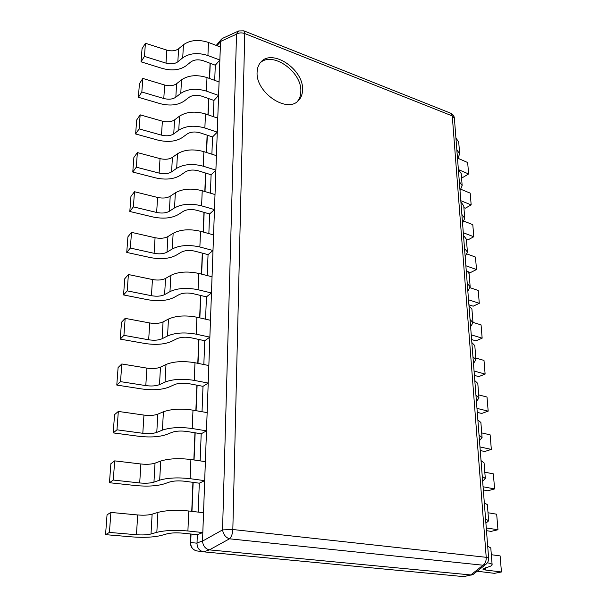 <?xml version="1.0" encoding="UTF-8"?>
<svg xmlns="http://www.w3.org/2000/svg" width="607" height="607" viewBox="0 0 607 607"><rect width="100%" height="100%" fill="white"/><g stroke="black" fill="none" stroke-linecap="round" stroke-linejoin="round"><path stroke-width="0.91" d="M209.438 78.447L210.083 63.265M238.672 30.957L236.525 34.174C238.923 32.71 241.669 32.505 244.765 33.56L243.877 30.843L238.672 30.957L222.526 38.37L221.472 39.182L220.538 41.473L202.51 541.118C203.026 545.913 205.318 548.827 209.377 549.874L203.815 551.862C199.392 550.974 197.116 548.083 197.002 543.189L190.689 542.521L190.454 542.908L190.818 534.008M183.435 44.736C190.226 40.009 198.572 39.243 208.474 42.444L220.333 46.997L219.863 60.032L207.92 55.533C197.958 52.384 189.551 53.143 182.722 57.817L183.435 44.736L178.587 48.757C175.499 50.965 171.584 51.413 166.826 50.108L145.414 43.272L142.03 48.788L141.052 61.831L162.479 68.477C171.963 71.004 179.809 70.124 186 65.829L190.886 61.899C194.293 59.6 198.466 59.22 203.406 60.776L215.295 65.199L214.711 80.367M181.516 79.805C188.42 75.23 196.911 74.479 206.995 77.559L219.074 81.953L218.588 95.451L206.426 91.118C196.273 88.083 187.722 88.827 180.78 93.349L181.516 79.805L176.607 83.705C173.465 85.837 169.482 86.277 164.641 85.026L142.827 78.432L139.405 83.774L138.388 97.272L160.218 103.668C169.877 106.096 177.851 105.239 184.141 101.088L189.103 97.287C192.563 95.056 196.812 94.692 201.843 96.187L213.945 100.443L213.323 116.635M179.535 116.127C186.554 111.711 195.196 110.975 205.462 113.934L217.769 118.153L217.26 132.136L204.87 127.986C194.528 125.08 185.825 125.801 178.769 130.156L179.535 116.127L174.543 119.89C171.364 121.946 167.304 122.379 162.373 121.172L140.149 114.844L136.681 119.996L135.634 133.98L157.881 140.103C167.714 142.425 175.825 141.59 182.221 137.592L187.26 133.935C190.773 131.787 195.097 131.431 200.219 132.865L212.549 136.947L211.889 154.208M177.487 153.768C184.611 149.527 193.413 148.814 203.876 151.636L216.411 155.658L215.887 170.15L203.262 166.204C192.722 163.435 183.86 164.14 176.69 168.314L177.487 153.768L172.411 157.38C169.178 159.353 165.051 159.77 160.028 158.624L137.372 152.585L133.866 157.524L132.774 172.031L155.453 177.851C165.476 180.059 173.731 179.247 180.226 175.415L185.34 171.91C188.921 169.854 193.314 169.512 198.535 170.87L211.099 174.755L210.394 193.17M175.355 192.798C182.601 188.747 191.562 188.056 202.23 190.727L215.007 194.551L214.468 209.582L201.592 205.841C190.841 203.224 181.827 203.906 174.535 207.89L175.355 192.798L170.203 196.243C166.917 198.132 162.714 198.535 157.592 197.45L134.496 191.729L130.945 196.44L129.815 211.479L152.941 216.98C163.154 219.059 171.561 218.277 178.155 214.635L183.36 211.297C186.994 209.339 191.471 208.998 196.789 210.288L209.605 213.96L208.854 233.596M173.147 233.3C180.514 229.454 189.642 228.786 200.522 231.297L213.55 234.894L212.989 250.494L199.862 246.996C188.898 244.545 179.71 245.198 172.289 248.961L173.147 233.3L167.911 236.563C164.573 238.354 160.294 238.741 155.066 237.724L131.507 232.352L127.918 236.813L126.742 252.421L150.331 257.565C160.749 259.515 169.307 258.764 176.015 255.319L181.296 252.163C184.991 250.312 189.559 249.985 194.984 251.192L208.049 254.637L207.245 275.57M170.855 275.35C178.344 271.731 187.646 271.094 198.747 273.431L212.04 276.777L211.456 292.984L198.064 289.736C186.873 287.468 177.51 288.097 169.968 291.626L170.855 275.35L165.536 278.423C162.137 280.108 157.774 280.48 152.448 279.531L128.403 274.531L124.769 278.719L123.547 294.941L147.622 299.699C158.252 301.497 166.971 300.784 173.784 297.551L179.156 294.6C182.919 292.862 187.571 292.551 193.109 293.667L206.433 296.853L205.576 319.183M168.465 319.054C176.091 315.678 185.575 315.071 196.903 317.218L210.47 320.291L209.863 337.143L196.19 334.169C184.771 332.097 175.226 332.697 167.547 335.975L168.465 319.054L163.063 321.907C159.611 323.478 155.164 323.827 149.724 322.962L125.171 318.372L121.499 322.264L120.232 339.123L144.815 343.463C155.658 345.102 164.543 344.427 171.478 341.43L176.94 338.698C180.765 337.082 185.499 336.786 191.152 337.803L204.749 340.724L203.838 364.534M165.992 364.496C173.754 361.393 183.42 360.816 194.984 362.751L208.838 365.535L208.209 383.063L194.248 380.392C182.578 378.54 172.843 379.109 165.028 382.099L165.992 364.496L160.491 367.121C156.978 368.563 152.448 368.889 146.894 368.115L121.817 363.972L118.099 367.538L116.787 385.073L141.886 388.958C152.956 390.422 162.016 389.785 169.072 387.054L174.626 384.55C178.519 383.078 183.352 382.797 189.126 383.707L203.011 386.333L202.032 411.728M163.412 411.789C171.311 408.981 181.174 408.435 192.988 410.15L207.139 412.616L206.479 430.856L192.214 428.519C180.302 426.903 170.362 427.434 162.41 430.12L163.412 411.789L157.812 414.164C154.246 415.461 149.625 415.772 143.958 415.082L118.327 411.432L114.564 414.642L113.198 432.897L138.851 436.289C150.149 437.556 159.391 436.964 166.568 434.513L172.221 432.275C176.189 430.955 181.114 430.697 187.009 431.486L201.19 433.785L200.158 460.88M160.726 461.047C168.769 458.566 178.83 458.057 190.909 459.522L205.371 461.639L204.68 480.645L190.105 478.673C177.927 477.307 167.782 477.8 159.679 480.152L160.726 461.047L155.028 463.141C151.393 464.294 146.682 464.575 140.892 463.991L114.685 460.872L110.884 463.695L109.457 482.717L135.68 485.562C147.235 486.624 156.659 486.086 163.966 483.938L169.717 481.988C173.754 480.827 178.784 480.585 184.809 481.252L199.301 483.195L198.193 512.111M157.919 512.399C166.121 510.275 176.394 509.804 188.747 510.995L203.527 512.733L202.814 532.559L187.904 530.973C175.446 529.888 165.089 530.336 156.834 532.324L157.919 512.399L152.129 514.19C148.427 515.176 143.616 515.434 137.698 514.964L110.899 512.422L107.044 514.819L105.557 534.653L132.387 536.914C144.193 537.749 153.814 537.263 161.25 535.45L167.107 533.803C171.22 532.832 176.356 532.612 182.517 533.143L197.336 534.691L197.002 543.189M216.259 45.434L221.472 39.182M203.975 551.877L463.816 576.635L473.316 574.305L485.934 564.29C487.861 562.712 488.756 560.64 488.62 558.076L486.215 557.309C486.328 561.027 485.266 563.668 483.028 565.216L485.934 564.29M209.529 549.889L471.73 575.034M452.268 115.922L454.37 118.084C454.074 115.823 452.905 114.222 450.857 113.281L452.268 115.922L244.765 33.56L232.83 529.509L222.549 529.903C223.406 534.592 225.728 537.559 229.514 538.811C231.479 536.922 232.587 533.826 232.83 529.509L486.215 557.309L452.268 115.922M302.559 89.472C302.544 94.191 301.095 97.962 298.219 100.777C286.83 113.547 255.722 92.454 257.095 72.316C257.209 68.067 258.491 64.615 260.942 61.975C272.414 48.378 303.523 69.395 302.559 89.472M260.16 62.885C272.376 50.912 301.77 71.725 300.844 91.118C300.837 95.329 299.661 98.804 297.316 101.551M215.295 65.199L219.863 60.032M145.414 43.272L144.451 56.383L141.052 61.831M178.587 48.757L177.851 61.793C174.74 63.97 170.795 64.418 166.015 63.128L144.451 56.383M177.851 61.793L182.722 57.817M213.945 100.443L218.588 95.451M142.827 78.432L141.833 92.006L138.388 97.272M176.607 83.705L175.833 97.196C172.684 99.305 168.67 99.738 163.791 98.501L141.833 92.006M175.833 97.196L180.78 93.349M212.549 136.947L217.26 132.136M140.149 114.844L139.117 128.912L135.634 133.98M174.543 119.89L173.754 133.866C170.552 135.892 166.462 136.317 161.5 135.133L139.117 128.912M173.754 133.866L178.769 130.156M211.099 174.755L215.887 170.15M137.372 152.585L136.302 167.175L132.774 172.031M172.411 157.38L171.591 171.864C168.336 173.807 164.178 174.217 159.117 173.094L136.302 167.175M171.591 171.864L176.69 168.314M209.605 213.96L214.468 209.582M134.496 191.729L133.381 206.858L129.815 211.479M170.203 196.243L169.353 211.266C166.045 213.118 161.811 213.512 156.652 212.458L133.381 206.858M169.353 211.266L174.535 207.89M208.049 254.637L212.989 250.494M131.507 232.352L130.346 248.058L126.742 252.421M167.911 236.563L167.024 252.155C163.662 253.908 159.353 254.287 154.095 253.301L130.346 248.058M167.024 252.155L172.289 248.961M206.433 296.853L211.456 292.984M128.403 274.531L127.197 290.859L123.547 294.941M165.536 278.423L164.611 294.623C161.196 296.262 156.803 296.626 151.439 295.708L127.197 290.859M164.611 294.623L169.968 291.626M204.749 340.724L209.863 337.143M125.171 318.372L123.927 335.352L120.232 339.123M163.063 321.907L162.107 338.744C158.632 340.261 154.155 340.61 148.677 339.776L123.927 335.352M162.107 338.744L167.547 335.975M203.011 386.333L208.209 383.063M121.817 363.972L120.52 381.636L116.787 385.073M160.491 367.121L159.497 384.633C155.961 386.022 151.393 386.34 145.801 385.597L120.52 381.636M159.497 384.633L165.028 382.099M201.19 433.785L206.479 430.856M118.327 411.432L116.976 429.824L113.198 432.897M157.812 414.164L156.781 432.389C153.184 433.633 148.525 433.937 142.812 433.284L116.976 429.824M156.781 432.389L162.41 430.12M199.301 483.195L204.68 480.645M114.685 460.872L113.281 480.046L109.457 482.717M155.028 463.141L153.95 482.133C150.293 483.225 145.543 483.498 139.701 482.952L113.281 480.046M153.95 482.133L159.679 480.152M197.336 534.691L202.814 532.559M110.899 512.422L109.427 532.422L105.557 534.653M152.129 514.19L151.006 533.993C147.273 534.911 142.425 535.162 136.454 534.729L109.427 532.422M151.006 533.993L156.834 532.324M477.185 571.233L494.439 573.342L501.443 571.976L485.683 570.049L482.815 569.085L488.954 566.726C491.184 566.043 492.239 565.36 492.118 564.662C491.898 563.903 490.312 563.288 487.36 562.803M487.702 546.285L490.797 547.962L492.118 564.662M501.443 571.976L500.115 555.898L491.329 554.707M485.904 523.196L488.65 520.836L485.57 518.947M486.268 527.938L497.96 529.759L491.093 531.383L486.488 530.677M484.31 502.695L487.375 504.705L488.65 520.836M497.96 529.759L496.678 514.205L488.013 512.748M482.633 481.245L485.312 478.506L482.254 476.298M483.066 486.761L494.591 488.923L487.861 490.79L483.316 489.948M481.032 460.599L484.075 462.921L485.312 478.506M494.591 488.923L493.354 473.877L484.811 472.17M479.477 440.682L482.072 437.594L479.044 435.09M479.962 446.927L491.336 449.408L484.735 451.502L480.243 450.538M477.861 419.923L480.888 422.525L482.072 437.594M491.336 449.408L490.13 434.84L481.708 432.905M476.427 401.447L478.946 398.033L475.941 395.256M476.965 408.367L488.18 411.144L481.7 413.458L477.277 412.373M474.803 380.589L477.8 383.465L478.946 398.033M488.18 411.144L487.011 397.039L478.703 394.884M473.468 363.479L475.926 359.761L472.944 356.726M474.059 371.021L485.122 374.087L478.764 376.59L474.393 375.392M471.836 342.53L474.811 345.656L475.926 359.761M485.122 374.087L483.991 360.414L475.789 358.054M470.607 326.71L472.997 322.712L470.038 319.441M471.237 334.844L482.155 338.167L475.918 340.853L471.609 339.556M468.968 305.693L471.92 309.054L472.997 322.712M482.155 338.167L481.063 324.912L472.967 322.363M467.838 291.087L470.159 286.83L467.231 283.332M468.513 299.767L479.287 303.333L473.157 306.194L468.9 304.797M466.191 270.016L469.112 273.59L470.159 286.83M479.287 303.333L478.225 290.472L470.152 287.726M465.144 256.564L467.413 252.057L464.507 248.354M465.857 265.745L476.495 269.538L470.478 272.558L468.323 271.799M463.505 235.448L466.396 239.226L467.413 252.057M476.495 269.538L475.471 257.065L467.14 254.014M462.542 223.08L464.75 218.345L461.866 214.446M463.293 232.739L473.794 236.745L467.876 239.917L466.411 239.363M460.895 201.934L463.763 205.902L464.75 218.345M473.794 236.745L472.792 224.636L464.082 221.229M460.007 190.59L462.162 185.643L459.309 181.569M460.796 200.697L471.169 204.9L465.349 208.209L463.9 207.624M458.361 169.429L461.206 173.572L462.162 185.643M471.169 204.9L470.197 193.132L461.085 189.361M457.557 159.057L459.658 153.912L456.828 149.671M458.793 169.755L468.612 173.966L462.891 177.403L461.464 176.796M455.91 137.888L458.733 142.19L459.658 153.912M468.612 173.966L467.671 162.532L458.164 158.374M203.815 551.862L197.351 550.989C192.912 550.109 190.697 547.286 190.689 542.521L191.038 534.031M191.964 511.375L193.147 482.368M194.058 459.985L195.166 432.806M196.069 410.689L197.108 385.217M198.003 363.358L198.975 339.48M199.855 317.886L200.765 295.503M201.638 274.159L202.495 253.172M203.353 232.079L204.157 212.397M205.007 191.562L205.758 173.109M206.6 152.509L207.306 135.209M208.133 114.852L208.8 98.638M209.62 78.515L210.242 63.318M202.51 540.943L197.017 543.007M470.448 575.125L463.702 576.627M209.377 549.874L229.514 538.811L483.028 565.216L470.562 575.133M220.538 41.473L236.525 34.174L222.549 529.903L202.51 541.118M220.531 41.587L216.98 45.707M207.92 55.533L208.474 42.444M166.826 50.108L166.015 63.128M206.426 91.118L206.995 77.559M164.641 85.026L163.791 98.501M204.87 127.986L205.462 113.934M162.373 121.172L161.5 135.133M203.262 166.204L203.876 151.636M160.028 158.624L159.117 173.094M201.592 205.841L202.23 190.727M157.592 197.45L156.652 212.458M199.862 246.996L200.522 231.297M155.066 237.724L154.095 253.301M198.064 289.736L198.747 273.431M152.448 279.531L151.439 295.708M196.19 334.169L196.903 317.218M149.724 322.962L148.677 339.776M194.248 380.392L194.984 362.751M146.894 368.115L145.801 385.597M192.214 428.519L192.988 410.15M143.958 415.082L142.812 433.284M190.105 478.673L190.909 459.522M140.892 463.991L139.701 482.952M187.904 530.973L188.747 510.995M137.698 514.964L136.454 534.729M485.683 570.049L485.509 567.757M191.744 511.352L192.927 482.337M193.845 459.954L194.953 432.776M195.856 410.651L196.896 385.179M197.791 363.32L198.77 339.442M199.65 317.84L200.568 295.45M201.441 274.114L202.298 253.119M203.163 232.026L203.967 212.344M204.817 191.501L205.568 173.048M206.41 152.448L207.116 135.149M207.951 114.791L208.618 98.569M190.454 542.908C190.606 547.188 192.707 549.859 196.767 550.906M488.62 558.076L454.37 118.084M450.857 113.281L243.877 30.843M210.068 63.257L210.037 63.712"/></g></svg>
